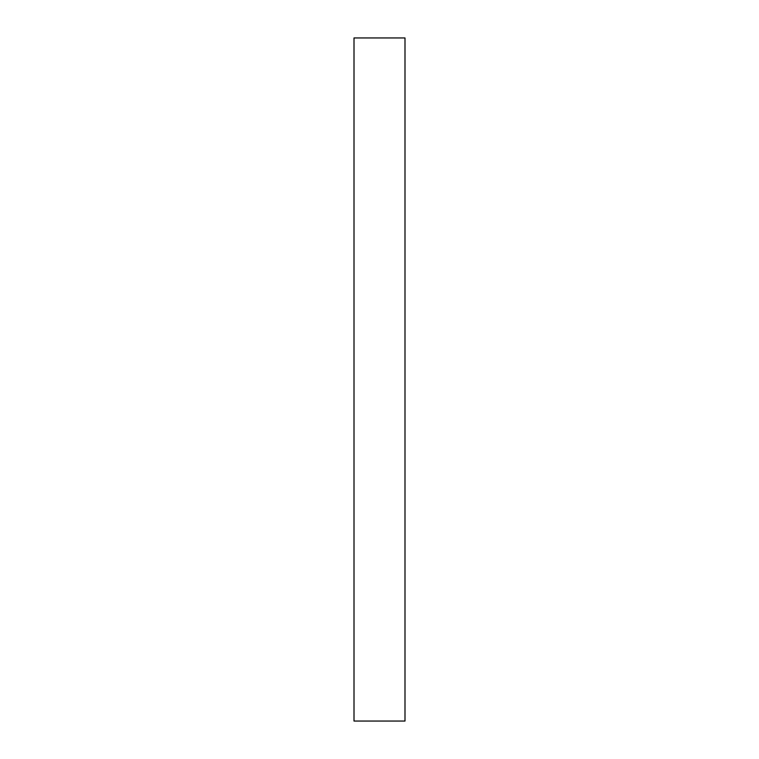 <?xml version="1.0" encoding="UTF-8"?>
<svg xmlns="http://www.w3.org/2000/svg" width="759" height="759" viewBox="0 0 759 759"><rect width="100%" height="100%" fill="white"/><g stroke="black" fill="none" stroke-linecap="round" stroke-linejoin="round"><path stroke-width="1.14" d="M354.007 721.05L354.007 37.95L404.993 37.95L404.993 721.05L354.007 721.05L354.007 37.95"/></g></svg>
